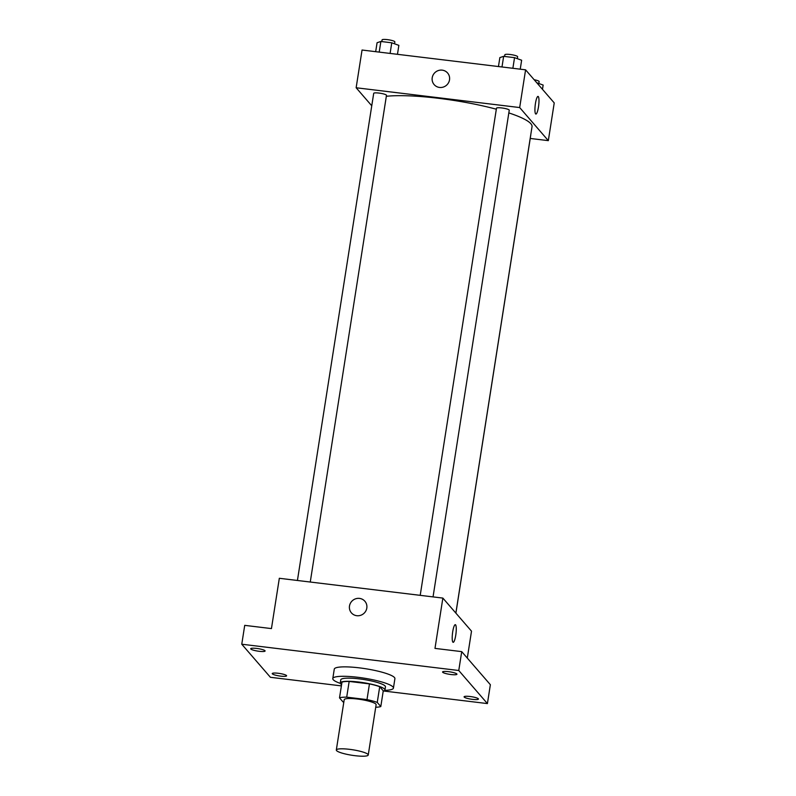 <?xml version="1.0" encoding="UTF-8"?>
<svg xmlns="http://www.w3.org/2000/svg" width="796" height="796" viewBox="0 0 796 796"><rect width="100%" height="100%" fill="white"/><g stroke="black" fill="none" stroke-linecap="round" stroke-linejoin="round"><path stroke-width="1.19" d="M336.559 750.608A16.149 2.776 8.9 0 1 336.32 750.011A16.149 2.776 8.9 0 1 352.708 749.772A16.149 2.776 8.9 0 1 368.24 755.006A16.149 2.776 8.9 0 1 353.444 755.484A16.149 2.776 8.9 0 1 336.559 750.608M336.32 750.011L344.2 699.704A16.149 2.776 8.9 0 1 360.588 699.465A16.149 2.776 8.9 0 1 376.12 704.699L368.24 755.006M380.806 706.54L377.254 702.43A22.009 3.781 8.9 0 0 366.996 699.614L369.453 683.893A22.009 3.781 8.9 0 1 379.712 686.709L383.264 690.819L380.806 706.54A22.009 3.781 8.9 0 1 375.722 707.236M366.996 699.614L346.708 697.157A22.009 3.781 8.9 0 0 339.514 697.863L343.066 701.963A22.009 3.781 8.9 0 0 343.802 702.231M369.453 683.893L349.165 681.436L346.708 697.157M349.165 681.436A22.009 3.781 8.9 0 0 341.972 682.142L339.514 697.863M383.214 691.127A22.616 3.881 -171.1 0 0 384.965 689.973A22.616 3.881 -171.1 0 0 358.757 682.023A22.616 3.881 -171.1 0 0 340.28 682.978A22.616 3.881 -171.1 0 0 341.584 684.61M340.28 682.978L340.768 679.834A22.616 3.881 8.9 0 1 359.255 678.879A22.616 3.881 8.9 0 1 385.453 686.829L384.965 689.973M379.712 686.709L377.254 702.43M340.33 683.396A30.696 5.264 8.9 0 1 333.235 679.714A30.696 5.264 8.9 0 1 332.788 678.59A30.696 5.264 8.9 0 1 363.921 678.132A30.696 5.264 8.9 0 1 393.433 688.082A30.696 5.264 8.9 0 1 384.776 690.351M332.788 678.59L334.27 669.147A30.696 5.264 8.9 0 1 365.404 668.7A30.696 5.264 8.9 0 1 394.906 678.65L393.433 688.082M472.506 699.366A7.273 1.244 8.9 0 1 464.088 696.808A7.273 1.244 8.9 0 1 471.461 696.699A7.273 1.244 8.9 0 1 478.446 699.057A7.273 1.244 8.9 0 1 472.506 699.366M280.66 676.132A7.273 1.244 8.9 0 1 272.242 673.575A7.273 1.244 8.9 0 1 279.615 673.466A7.273 1.244 8.9 0 1 286.6 675.824A7.273 1.244 8.9 0 1 280.66 676.132M259.148 651.297A7.273 1.244 8.9 0 1 250.73 648.74A7.273 1.244 8.9 0 1 258.103 648.631A7.273 1.244 8.9 0 1 265.098 650.989A7.273 1.244 8.9 0 1 259.148 651.297M450.994 674.53A7.273 1.244 8.9 0 1 442.576 671.973A7.273 1.244 8.9 0 1 449.949 671.864A7.273 1.244 8.9 0 1 456.934 674.222A7.273 1.244 8.9 0 1 450.994 674.53M383.622 691.008L487.411 703.584L458.765 670.501L241.765 644.223L270.411 677.297L341.385 685.893M467.302 658.083L471.511 631.168L442.865 598.085L279.326 578.284L271.446 628.591L244.72 625.357L241.765 644.223M487.411 703.584L490.366 684.709L461.72 651.635L458.765 670.501M461.72 651.635L434.984 648.392L442.865 598.085M351.424 612.87A8.885 8.577 139.1 0 1 355.802 598.741A8.885 8.577 139.1 0 1 363.762 613.537A8.885 8.577 139.1 0 1 349.494 606.005A8.885 8.577 139.1 0 1 364.857 601.239M452.884 642.143A8.885 1.741 -83.1 0 1 452.606 632.512A8.885 1.741 -83.1 0 1 455.302 624.671A8.885 1.741 -83.1 0 1 455.969 633.706A8.885 1.741 -83.1 0 1 453.173 642.312A8.885 1.741 -83.1 0 1 452.884 642.143M455.302 624.671A8.885 1.741 -83.1 0 1 455.959 633.706A8.885 1.741 -83.1 0 1 453.163 642.312M386.329 96.286A80.764 13.86 8.9 0 1 496.336 109.211M508.833 112.913A80.764 13.86 8.9 0 1 532.027 126.693L455.859 613.089M420.208 595.338L496.485 108.216A6.458 1.104 8.9 0 1 503.042 108.127A6.458 1.104 8.9 0 1 509.251 110.216L433.044 596.9M297.425 580.473L373.702 93.351A6.458 1.104 8.9 0 1 380.259 93.251A6.458 1.104 8.9 0 1 386.478 95.351L310.261 582.025M530.743 134.922A6.458 1.104 8.9 0 1 530.763 135.051L455.899 613.129M530.236 138.454L548.325 140.643L519.679 107.559L356.14 87.759L371.762 105.788M548.325 140.643L554.235 102.913L525.589 69.829L519.679 107.559M525.589 69.829L362.051 50.029L356.14 87.759M434.148 84.615A8.885 8.577 139.1 0 1 438.526 70.486A8.885 8.577 139.1 0 1 446.476 85.281A8.885 8.577 139.1 0 1 432.218 77.749A8.885 8.577 139.1 0 1 447.581 72.983M535.608 113.888A8.885 1.741 -83.1 0 1 535.33 104.256A8.885 1.741 -83.1 0 1 538.026 96.416A8.885 1.741 -83.1 0 1 538.683 105.45A8.885 1.741 -83.1 0 1 535.887 114.057A8.885 1.741 -83.1 0 1 535.608 113.888M538.026 96.416A8.885 1.741 -83.1 0 1 538.683 105.45A8.885 1.741 -83.1 0 1 535.887 114.057M542.484 89.341L543.151 85.063L536.783 82.764M534.146 79.719A6.458 1.104 8.9 0 1 539.131 81.6L538.832 83.5M397.463 54.317L398.866 45.362L391.761 42.795L380.866 41.472L377.075 42.725L375.672 51.68M391.761 42.795L390.1 53.422M380.866 41.472L379.204 52.108M381.811 41.581L382.08 39.9A6.458 1.104 8.9 0 1 388.637 39.8A6.458 1.104 8.9 0 1 394.846 41.899L394.547 43.8M520.236 69.182L521.639 60.227L514.544 57.66L503.649 56.337L499.858 57.591L498.455 66.546M514.544 57.66L512.873 68.297M503.649 56.337L501.987 66.973M504.594 56.456L504.853 54.765A6.458 1.104 8.9 0 1 511.41 54.665A6.458 1.104 8.9 0 1 517.629 56.765L517.33 58.665"/></g></svg>
